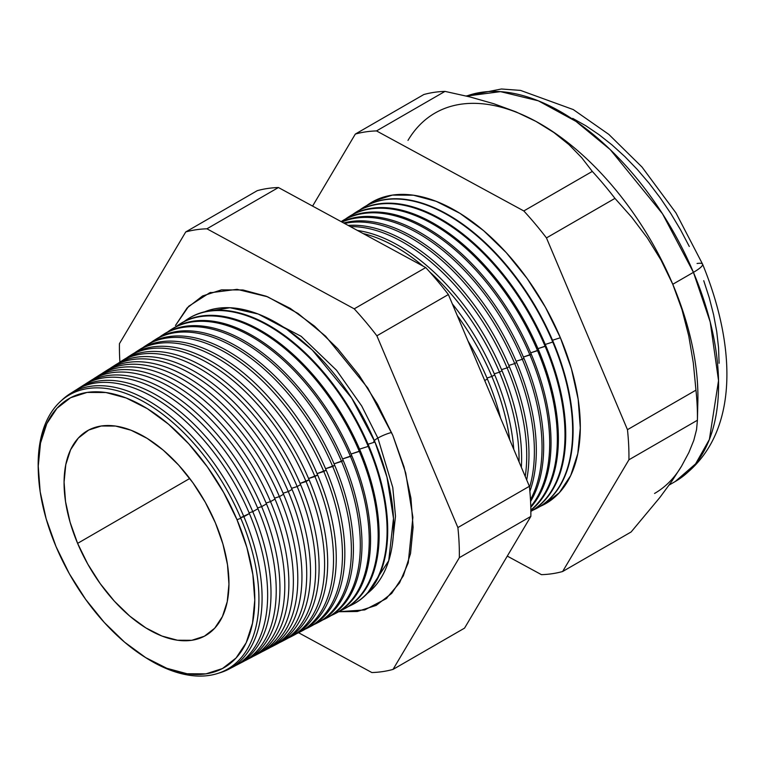 <?xml version="1.0" encoding="UTF-8"?>
<svg xmlns="http://www.w3.org/2000/svg" width="765" height="765" viewBox="0 0 765 765"><rect width="100%" height="100%" fill="white"/><g stroke="black" fill="none" stroke-linecap="round" stroke-linejoin="round"><path stroke-width="1.15" d="M374.974 442.036L351.699 398.096L312.321 350.064L286.512 329.093L258.226 314.032L229.969 307.731L204.762 311.766A163.108 91.551 -120 0 1 374.974 442.036L368.061 444.236L374.974 442.036L386.975 477.14L393.487 518.421L388.716 560.735L367.343 593.439A163.108 91.551 -120 0 0 374.974 442.036M373.865 441.625A11.829 2.123 157.1 0 1 377.872 438.068L361.692 405.947L336.437 370.155L301.161 336.313L259.22 314.425L301.161 336.313L336.437 370.155L361.692 405.947L377.872 438.068A11.829 2.123 -22.9 0 0 374.353 440.583M377.872 438.068L392.78 487.487L395.495 516.212L392.282 544.948L395.495 516.212L392.78 487.487L377.872 438.068A11.829 2.123 157.1 0 1 391.575 432.483A11.829 2.123 -22.9 0 0 377.872 438.068M392.799 435.333L405.718 472.99L412.88 517.264L408.242 562.849L399.56 582.863L386.105 598.737L364.704 609.925L338.627 611.732L357.312 611.484L376.189 605.402L391.718 593.372L403.318 575.854L410.537 553.535L413.11 527.257L410.92 498.034L404.063 466.994L392.799 435.333L377.556 404.255L358.928 374.965L337.633 348.582L314.482 326.12L290.365 308.448L266.21 296.237L242.945 289.964L221.458 289.868L202.591 295.959L187.062 307.989L175.462 325.498L188.687 306.287L209.562 292.871L237.064 289.342L267.607 296.791L297.996 313.449L325.651 336.237L367.802 388.027L392.799 435.333M38.307 471.336A158.298 88.855 60 0 1 114.186 389.93A158.298 88.855 60 0 1 240.803 518.288A158.298 88.855 -120 0 0 114.654 390.035A158.298 88.855 -120 0 0 38.26 470.188L38.346 472.541A155.266 87.153 60 0 1 113.277 393.927A155.266 87.153 60 0 1 237.007 519.712L240.803 518.288L237.007 519.712L223.667 492.526L207.372 466.889L188.735 443.805L168.472 424.145L147.368 408.682L126.225 398.001L105.866 392.512L87.076 392.426L70.562 397.752L56.973 408.281L46.818 423.609L40.497 443.136L38.25 466.134L40.163 491.704L46.168 518.861L56.027 546.573A155.266 87.153 60 0 1 38.346 472.541M72.589 392.244A159.263 89.39 60 0 1 249.4 513.554L240.564 517.733L243.882 516.681A158.996 89.247 -120 0 0 61.41 400.602A158.996 89.247 60 0 1 69.921 393.822A158.996 89.247 60 0 1 243.882 516.681L249.4 513.554A159.263 89.39 -120 0 0 75.161 390.494L69.921 393.822M80.841 386.994A159.665 89.62 60 0 1 257.939 508.735L252.756 511.661L249.094 512.827L252.756 511.661A159.416 89.486 -120 0 0 76.768 389.519A159.416 89.486 60 0 1 78.346 388.477A159.416 89.486 60 0 1 252.756 511.661L257.939 508.735A159.665 89.62 -120 0 0 83.251 385.359L78.346 388.477M89.084 381.745A160.067 89.849 60 0 1 266.469 503.915L261.64 506.64L257.595 507.931L261.64 506.64A159.837 89.715 -120 0 0 85.03 384.279A159.837 89.715 60 0 1 86.761 383.131A159.837 89.715 60 0 1 261.64 506.64L266.469 503.915A160.067 89.849 -120 0 0 91.331 380.224L86.761 383.131M97.337 376.495A160.468 90.069 60 0 1 274.998 499.086L270.523 501.62L266.086 503.026L270.523 501.62A160.258 89.954 -120 0 0 93.282 379.048A160.258 89.954 60 0 1 95.185 377.786A160.258 89.954 60 0 1 270.523 501.62L274.998 499.086A160.468 90.069 -120 0 0 99.421 375.089L95.185 377.786M105.589 371.245A160.88 90.299 60 0 1 283.528 494.267L279.407 496.6L274.587 498.13L279.407 496.6A160.679 90.194 -120 0 0 101.544 373.817A160.679 90.194 60 0 1 103.6 372.44A160.679 90.194 60 0 1 279.407 496.6L283.528 494.267A160.88 90.299 -120 0 0 107.511 369.954L103.6 372.44M113.832 365.995A161.281 90.528 60 0 1 292.058 489.447L288.281 491.579L283.088 493.234L288.281 491.579A161.099 90.423 -120 0 0 109.806 368.587A161.099 90.423 60 0 1 112.025 367.095A161.099 90.423 60 0 1 288.281 491.579L292.058 489.447A161.281 90.528 -120 0 0 115.601 364.819L112.025 367.095M122.084 360.745A161.683 90.758 60 0 1 300.588 484.618L297.164 486.559L291.58 488.328L297.164 486.559A161.52 90.662 -120 0 0 118.068 363.356A161.52 90.662 60 0 1 120.449 361.749A161.52 90.662 60 0 1 297.164 486.559L300.588 484.618A161.683 90.758 -120 0 0 123.691 359.684L120.449 361.749M130.337 355.505A162.084 90.978 60 0 1 309.117 479.798L300.081 483.432L306.048 481.529A161.941 90.901 -120 0 0 126.321 358.125A161.941 90.901 60 0 1 128.864 356.404A161.941 90.901 60 0 1 306.048 481.529L309.117 479.798A162.084 90.978 -120 0 0 131.781 354.549L128.864 356.404M138.589 350.255A162.496 91.207 60 0 1 317.647 474.979L308.572 478.536L314.931 476.509A162.362 91.131 -120 0 0 134.583 352.895A162.362 91.131 60 0 1 137.289 351.049A162.362 91.131 60 0 1 314.931 476.509L317.647 474.979A162.496 91.207 -120 0 0 139.861 349.414L137.289 351.049M146.842 345.005A162.897 91.437 60 0 1 326.177 470.15L317.073 473.631L323.805 471.489A162.782 91.37 -120 0 0 142.845 347.664A162.782 91.37 60 0 1 145.713 345.704A162.782 91.37 60 0 1 323.805 471.489L326.177 470.15A162.897 91.437 -120 0 0 147.951 344.279L145.713 345.704M155.094 339.765A163.299 91.657 60 0 1 334.707 465.33L325.574 468.735L332.689 466.468A163.203 91.609 -120 0 0 151.107 342.433A163.203 91.609 60 0 1 154.128 340.358A163.203 91.609 60 0 1 332.689 466.468L334.707 465.33A163.299 91.657 -120 0 0 156.041 339.144L154.128 340.358M163.347 334.525A163.7 91.886 60 0 1 343.236 460.511L334.066 463.839L341.572 461.448A163.624 91.848 -120 0 0 159.369 337.202A163.624 91.848 60 0 1 162.553 335.013A163.624 91.848 60 0 1 341.572 461.448L343.236 460.511A163.7 91.886 -120 0 0 164.131 334.009L162.553 335.013M171.599 329.275A164.112 92.116 60 0 1 351.766 455.682L342.567 458.933L350.456 456.428A164.045 92.077 -120 0 0 167.631 331.981A164.045 92.077 60 0 1 170.968 329.667A164.045 92.077 60 0 1 350.456 456.428L351.766 455.682A164.112 92.116 -120 0 0 172.221 328.874L170.968 329.667M179.852 324.035A164.513 92.345 60 0 1 360.296 450.862L351.059 454.037L359.33 451.407A164.465 92.316 -120 0 0 175.893 326.751A164.465 92.316 60 0 1 179.393 324.322A164.465 92.316 60 0 1 359.33 451.407L360.296 450.862A164.513 92.345 -120 0 0 180.301 323.738L179.393 324.322M368.214 446.387A164.886 92.555 -120 0 0 184.155 321.52A164.886 92.555 60 0 1 187.817 318.976A164.886 92.555 60 0 1 368.214 446.387L368.826 446.043A164.915 92.565 -120 0 0 188.391 318.613A164.915 92.565 -120 0 0 188.104 318.795A164.915 92.565 60 0 1 368.826 446.043L368.214 446.387A164.886 92.555 60 0 1 352.627 604.503A164.886 92.555 60 0 1 348.582 606.406A164.886 92.555 -120 0 0 368.214 446.387L359.56 449.141L368.214 446.387M467.989 340.961A170.538 95.721 60 0 1 487.391 379.01A170.538 95.721 -120 0 0 467.989 340.961M491.866 376.476A170.748 95.845 -120 0 0 457.298 315.658A170.748 95.845 60 0 1 491.866 376.476L494.706 374.869A170.882 95.912 -120 0 0 452.335 303.896A170.882 95.912 60 0 1 494.706 374.869L491.866 376.476A170.748 95.845 60 0 1 509.729 439.779A170.748 95.845 -120 0 0 491.866 376.476L486.98 378.034L491.866 376.476M499.478 372.173A171.102 96.046 -120 0 0 429.481 271.709A171.102 96.046 60 0 1 499.478 372.173L502.012 370.738A171.226 96.113 -120 0 0 357.446 230.466A171.226 96.113 60 0 1 502.012 370.738L499.478 372.173A171.102 96.046 60 0 1 519.062 461.859A171.102 96.046 -120 0 0 499.478 372.173L494.267 373.836L499.478 372.173M423.122 266.153A171.102 96.046 -120 0 0 363.107 233.545A171.102 96.046 60 0 1 423.122 266.153M507.099 367.869A171.465 96.247 -120 0 0 350.332 226.603A171.465 96.247 60 0 1 507.099 367.869L509.327 366.607A171.57 96.304 -120 0 0 348.199 225.446A171.57 96.304 60 0 1 509.327 366.607L507.099 367.869A171.465 96.247 60 0 1 525.23 476.471A171.465 96.247 -120 0 0 507.099 367.869L501.544 369.629L507.099 367.869M514.711 363.566A171.829 96.447 -120 0 0 344.575 223.476A171.829 96.447 60 0 1 514.711 363.566L516.643 362.476A171.915 96.495 -120 0 0 343.676 222.988A171.915 96.495 60 0 1 516.643 362.476L514.711 363.566A171.829 96.447 60 0 1 529.514 487.554A171.829 96.447 -120 0 0 514.711 363.566L508.83 365.431L514.711 363.566M522.323 359.263A172.192 96.648 -120 0 0 341.917 222.022A172.192 96.648 60 0 1 522.323 359.263L523.948 358.336A172.268 96.696 -120 0 0 341.611 221.869A172.268 96.696 60 0 1 523.948 358.336L522.323 359.263A172.192 96.648 60 0 1 530.48 499.66A172.192 96.648 -120 0 0 522.323 359.263L516.117 361.233L522.323 359.263M341.783 221.228A172.613 96.887 60 0 1 531.264 354.205L523.394 357.035L529.935 354.96A172.546 96.849 -120 0 0 341.161 221.62A172.546 96.849 60 0 1 529.935 354.96L531.264 354.205A172.613 96.887 -120 0 0 342.414 220.827L341.152 221.63M348.859 216.734A172.957 97.079 60 0 1 538.579 350.074L530.681 352.837L537.546 350.657A172.909 97.059 -120 0 0 345.445 219.039A172.909 97.059 60 0 1 348.362 217.04A172.909 97.059 60 0 1 537.546 350.657L538.579 350.074A172.957 97.079 -120 0 0 349.347 216.428L348.362 217.04M355.926 212.24A173.301 97.279 60 0 1 545.885 345.933L537.967 348.639L545.158 346.354A173.273 97.26 -120 0 0 352.522 214.554A173.273 97.26 60 0 1 355.582 212.46A173.273 97.26 60 0 1 545.158 346.354L545.885 345.933A173.301 97.279 -120 0 0 356.28 212.02L355.582 212.46M552.77 342.041A173.626 97.461 -120 0 0 359.607 210.069A173.626 97.461 60 0 1 362.801 207.879A173.626 97.461 60 0 1 552.77 342.041L553.2 341.802A173.655 97.471 -120 0 0 363.203 207.621A173.655 97.471 -120 0 0 363.002 207.755A173.655 97.471 60 0 1 553.2 341.802L552.77 342.041A173.626 97.461 60 0 1 536.351 508.553A173.626 97.461 60 0 1 532.851 510.226A173.626 97.461 -120 0 0 552.77 342.041L545.244 344.441L552.77 342.041M560.382 337.738A173.99 97.662 -120 0 0 366.684 205.584L373.865 201.071L392.369 195.104L413.435 195.199L436.241 201.348L459.928 213.32L483.585 230.648L506.287 252.67L527.171 278.546L545.435 307.272L560.382 337.738L571.426 368.797L578.158 399.234L580.3 427.884L577.785 453.645L570.7 475.543L559.32 492.717L544.087 504.508L540.272 506.334A173.99 97.662 -120 0 0 560.382 337.738L552.531 340.234L560.382 337.738M466.478 96.084L500.511 91.637L538.331 100.817L575.988 121.406L610.24 149.605L662.471 213.741L693.434 272.34A27.024 4.839 -22.9 0 0 702.595 264.202A27.024 4.839 157.1 0 1 693.434 272.34A219.603 123.261 -120 0 0 466.478 96.084M435.008 113.067A219.603 123.261 60 0 1 535.969 121.406L553.86 132.508L568.988 144.642L581.677 157.667L592.301 171.417A243.758 136.82 60 0 1 614.955 198.384L631.842 217.384L647.362 237.972L661.084 260.196L672.77 284.274L682.007 309.71L688.758 335.959L693.31 362.897L695.959 390.15A243.758 136.82 60 0 1 697.412 420.253L696.542 429.672L693.798 440.363L688.902 452.459L681.586 466.124L671.756 481.328L659.87 497.48L631.115 531.981L659.87 497.48L671.756 481.328L681.586 466.124L688.902 452.459L693.798 440.363L696.542 429.672L697.412 420.253A243.758 136.82 -120 0 0 695.959 390.15L693.31 362.897L688.758 335.959L682.007 309.71L672.77 284.274L693.434 272.34L672.77 284.274L661.084 260.196L647.362 237.972L631.842 217.384L614.955 198.384L546.459 237.915L627.463 429.681A243.758 136.82 60 0 1 628.926 459.784L562.629 571.512A243.758 136.82 60 0 1 541.438 574.658L507.281 556.098L541.438 574.658A243.758 136.82 -120 0 0 562.629 571.512L631.115 531.981L562.629 571.512L628.926 459.784L697.412 420.253L628.926 459.784A243.758 136.82 -120 0 0 627.463 429.681L695.959 390.15L627.463 429.681L546.459 237.915L614.955 198.384A243.758 136.82 -120 0 0 592.301 171.417L523.815 210.949A243.758 136.82 60 0 1 546.459 237.915A243.758 136.82 -120 0 0 523.815 210.949L592.301 171.417L581.677 157.667L568.988 144.642L553.86 132.508L535.969 121.406A219.603 123.261 60 0 1 672.77 284.274A219.603 123.261 60 0 1 697.364 411.188M215.414 522.916A118.231 66.364 60 0 1 205.46 635.629A118.231 66.364 60 0 1 77.609 543.37L189.749 478.488L77.609 543.37L70.103 522.265L65.532 501.591L64.078 482.122L65.79 464.613L70.6 449.734L78.326 438.068L88.683 430.054L101.257 426L115.563 426.057L131.064 430.236L147.157 438.374L163.232 450.145L178.656 465.11L192.857 482.696L205.269 502.213L215.414 522.916L222.921 544.02L227.492 564.704L228.955 584.173L227.243 601.682L222.424 616.552L214.697 628.218L204.351 636.241L191.776 640.295L177.461 640.229L161.96 636.05L145.866 627.912L129.792 616.141L114.368 601.175L100.177 583.59L87.765 564.073L77.609 543.37A118.231 66.364 60 0 1 87.258 430.838A118.231 66.364 60 0 1 215.414 522.916M484.704 380.53L487.391 379.01L484.704 380.53M240.22 663.121A159.665 89.62 -120 0 0 242.84 661.849A159.665 89.62 -120 0 0 257.939 508.735A159.665 89.62 60 0 1 240.22 663.121M252.756 511.661A159.416 89.486 60 0 1 237.686 664.536A159.416 89.486 60 0 1 235.993 665.378A159.416 89.486 -120 0 0 252.756 511.661M246.531 659.918A159.837 89.715 60 0 1 244.657 660.845A159.837 89.715 -120 0 0 261.64 506.64A159.837 89.715 60 0 1 246.531 659.918L251.331 657.412A160.067 89.849 -120 0 0 266.469 503.915A160.067 89.849 60 0 1 248.893 658.598M257.566 654.085A160.468 90.069 -120 0 0 259.823 652.975A160.468 90.069 -120 0 0 274.998 499.086A160.468 90.069 60 0 1 257.566 654.085M270.523 501.62A160.258 89.954 60 0 1 255.367 655.299A160.258 89.954 60 0 1 253.32 656.313A160.258 89.954 -120 0 0 270.523 501.62M266.23 649.571A160.88 90.299 -120 0 0 268.314 648.538A160.88 90.299 -120 0 0 283.528 494.267A160.88 90.299 60 0 1 266.23 649.571M279.407 496.6A160.679 90.194 60 0 1 264.212 650.68A160.679 90.194 60 0 1 261.984 651.78A160.679 90.194 -120 0 0 279.407 496.6M274.903 645.048A161.281 90.528 -120 0 0 276.806 644.111A161.281 90.528 -120 0 0 292.058 489.447A161.281 90.528 60 0 1 274.903 645.048M288.281 491.579A161.099 90.423 60 0 1 273.048 646.062A161.099 90.423 60 0 1 270.647 647.247A161.099 90.423 -120 0 0 288.281 491.579M285.297 639.674A161.683 90.758 -120 0 0 300.588 484.618A161.683 90.758 60 0 1 285.288 639.674L281.893 641.452A161.52 90.662 60 0 1 279.311 642.705A161.52 90.662 -120 0 0 297.164 486.559A161.52 90.662 60 0 1 281.893 641.452M290.729 636.834A161.941 90.901 60 0 1 287.965 638.173A161.941 90.901 -120 0 0 306.048 481.529A161.941 90.901 60 0 1 290.729 636.834L293.789 635.237A162.084 90.978 -120 0 0 309.117 479.798A162.084 90.978 60 0 1 292.249 636.011M299.574 632.215A162.362 91.131 60 0 1 296.629 633.63A162.362 91.131 -120 0 0 314.931 476.509A162.362 91.131 60 0 1 299.574 632.215L302.28 630.8A162.496 91.207 -120 0 0 317.647 474.979A162.496 91.207 60 0 1 300.913 631.488M308.419 627.596A162.782 91.37 60 0 1 305.292 629.098A162.782 91.37 -120 0 0 323.805 471.489A162.782 91.37 60 0 1 308.419 627.596L310.772 626.363A162.897 91.437 -120 0 0 326.177 470.15A162.897 91.437 60 0 1 309.586 626.965M317.255 622.978A163.203 91.609 60 0 1 313.946 624.556A163.203 91.609 -120 0 0 332.689 466.468A163.203 91.609 60 0 1 317.255 622.978L319.263 621.926A163.299 91.657 -120 0 0 334.707 465.33A163.299 91.657 60 0 1 318.25 622.442M326.1 618.359A163.624 91.848 60 0 1 322.61 620.023A163.624 91.848 -120 0 0 341.572 461.448A163.624 91.848 60 0 1 326.1 618.359L327.755 617.498A163.7 91.886 -120 0 0 343.236 460.511A163.7 91.886 60 0 1 326.923 617.919M334.936 613.74A164.045 92.077 60 0 1 331.264 615.481A164.045 92.077 -120 0 0 350.456 456.428A164.045 92.077 60 0 1 334.936 613.74L336.246 613.061A164.112 92.116 -120 0 0 351.766 455.682A164.112 92.116 60 0 1 335.586 613.396M343.781 609.122A164.465 92.316 60 0 1 339.928 610.939A164.465 92.316 -120 0 0 359.33 451.407A164.465 92.316 60 0 1 343.781 609.122L344.738 608.624A164.513 92.345 -120 0 0 360.296 450.862A164.513 92.345 60 0 1 344.26 608.873M352.923 604.35A164.915 92.565 -120 0 0 353.229 604.187A164.915 92.565 -120 0 0 368.826 446.043A164.915 92.565 60 0 1 352.923 604.35M500.53 417.986A170.538 95.721 -120 0 0 487.391 379.01A170.538 95.721 60 0 1 500.53 417.986M513.764 449.313A170.882 95.912 -120 0 0 494.706 374.869A170.882 95.912 60 0 1 513.764 449.313M521.357 467.3A171.226 96.113 -120 0 0 502.012 370.738A171.226 96.113 60 0 1 521.357 467.3M526.683 479.904A171.57 96.304 -120 0 0 509.327 366.607A171.57 96.304 60 0 1 526.683 479.904M529.877 491.302A171.915 96.495 -120 0 0 516.643 362.476A171.915 96.495 60 0 1 529.877 491.302M530.575 501.477A172.268 96.696 -120 0 0 523.948 358.336A172.268 96.696 60 0 1 530.575 501.477M530.795 507.31A172.613 96.887 -120 0 0 531.264 354.205A172.613 96.887 60 0 1 530.795 507.31M529.935 354.96A172.546 96.849 60 0 1 530.767 506.487A172.546 96.849 -120 0 0 529.935 354.96M530.853 510.331A172.957 97.079 -120 0 0 538.579 350.074A172.957 97.079 60 0 1 530.853 510.331M537.546 350.657A172.909 97.059 60 0 1 530.843 510.035A172.909 97.059 -120 0 0 537.546 350.657M530.862 511.393A173.301 97.279 -120 0 0 545.885 345.933A173.301 97.279 60 0 1 530.862 511.393M545.158 346.354A173.273 97.26 60 0 1 530.862 511.364A173.273 97.26 -120 0 0 545.158 346.354M536.561 508.438A173.655 97.471 -120 0 0 536.772 508.333A173.655 97.471 -120 0 0 553.2 341.802A173.655 97.471 60 0 1 536.561 508.438M355.323 134.066A243.758 136.82 60 0 1 376.514 130.92L445.001 91.389A243.758 136.82 -120 0 0 423.82 94.535L355.323 134.066L423.82 94.535A243.758 136.82 60 0 1 445.001 91.389L376.514 130.92L523.815 210.949L376.514 130.92A243.758 136.82 -120 0 0 355.323 134.066L312.589 206.091L355.323 134.066M697.412 420.253L697.862 401.233A219.603 123.261 -120 0 0 672.77 284.274A219.603 123.261 -120 0 0 536.514 121.712A219.603 123.261 -120 0 0 535.969 121.406L515.84 111.814L493.788 103.724L470.026 96.954L445.001 91.389L470.026 96.954L493.788 103.724L515.84 111.814L535.969 121.406A219.603 123.261 -120 0 0 407.984 140.397M354.224 308.84L206.923 228.802A243.758 136.82 -120 0 0 185.732 231.948L119.445 343.676A243.758 136.82 -120 0 0 119.904 362.094A243.758 136.82 60 0 1 119.445 343.676L185.732 231.948L257.241 190.676L185.732 231.948A243.758 136.82 60 0 1 206.923 228.802L354.224 308.84L425.732 267.568L278.431 187.53L206.923 228.802L278.431 187.53A243.758 136.82 -120 0 0 257.241 190.676A243.758 136.82 60 0 1 278.431 187.53L425.732 267.568L354.224 308.84A243.758 136.82 60 0 1 376.877 335.806A243.758 136.82 -120 0 0 354.224 308.84M298.56 632.722L371.847 672.55A243.758 136.82 -120 0 0 393.038 669.404L459.335 557.675A243.758 136.82 -120 0 0 457.881 527.563L376.877 335.806L448.376 294.535A243.758 136.82 -120 0 0 425.732 267.568A243.758 136.82 60 0 1 448.376 294.535L376.877 335.806L457.881 527.563L529.38 486.291L448.376 294.535L529.38 486.291L457.881 527.563A243.758 136.82 60 0 1 459.335 557.675L530.843 516.404A243.758 136.82 -120 0 0 529.38 486.291A243.758 136.82 60 0 1 530.843 516.404L459.335 557.675L393.038 669.404L464.546 628.132L530.843 516.404L464.546 628.132L393.038 669.404A243.758 136.82 60 0 1 371.847 672.55L298.56 632.722M231.546 667.635A159.263 89.39 -120 0 0 234.348 666.286A159.263 89.39 -120 0 0 249.4 513.554A159.263 89.39 60 0 1 231.546 667.635M243.882 516.681A158.996 89.247 60 0 1 228.84 669.155A158.996 89.247 60 0 1 218.714 673.133A158.996 89.247 -120 0 0 243.882 516.681M56.027 546.573L69.357 573.769L85.661 599.397L104.298 622.49L124.561 642.141L145.666 657.604L166.799 668.285L187.157 673.774L205.957 673.86L222.462 668.534L236.06 658.005L246.215 642.686L252.526 623.15L254.774 600.152L252.861 574.591L246.866 547.424L237.007 519.712A155.266 87.153 60 0 1 241.405 651.197A155.266 87.153 60 0 1 144.891 657.125A155.266 87.153 60 0 1 56.027 546.573M572.717 118.384L585.885 125.785L599.033 134.678L612.057 144.968L624.814 156.557L637.188 169.342L649.055 183.189L660.3 197.972L670.828 213.55L680.525 229.768L689.294 246.473M703.743 280.678L709.289 297.862L713.63 314.874L716.729 331.551L718.555 347.731L719.1 363.26M681.586 466.124A219.603 123.261 60 0 1 654.563 493.454M466.124 95.998L501.391 88.998L520.496 90.394L573.291 109.586L608.787 134.372L641.998 167.028L675.983 212.957L702.586 264.164C738.11 350.686 739.277 440.975 675.227 481.52A219.603 123.261 -120 0 0 693.434 272.34L710.216 322.008L718.536 380.568L709.385 439.445L695.605 463.848L675.227 481.52L669.136 485.039M697.058 263.495A27.024 4.839 157.1 0 1 702.595 264.202M535.969 121.406L536.514 121.712M144.891 657.125L146.88 658.369A158.298 88.855 -120 0 0 245.288 652.325A158.298 88.855 -120 0 0 240.803 518.288A158.298 88.855 60 0 1 245.049 652.688A158.298 88.855 60 0 1 145.876 657.737M387.033 597.943L386.105 598.737M188.391 318.613L187.817 318.976M242.84 661.849L237.686 664.536M259.823 652.975L255.367 655.299M268.314 648.538L264.212 650.68M276.806 644.111L273.048 646.062M353.229 604.187L352.627 604.503M234.348 666.286L228.84 669.155M209.562 292.871L210.853 292.412"/></g></svg>
